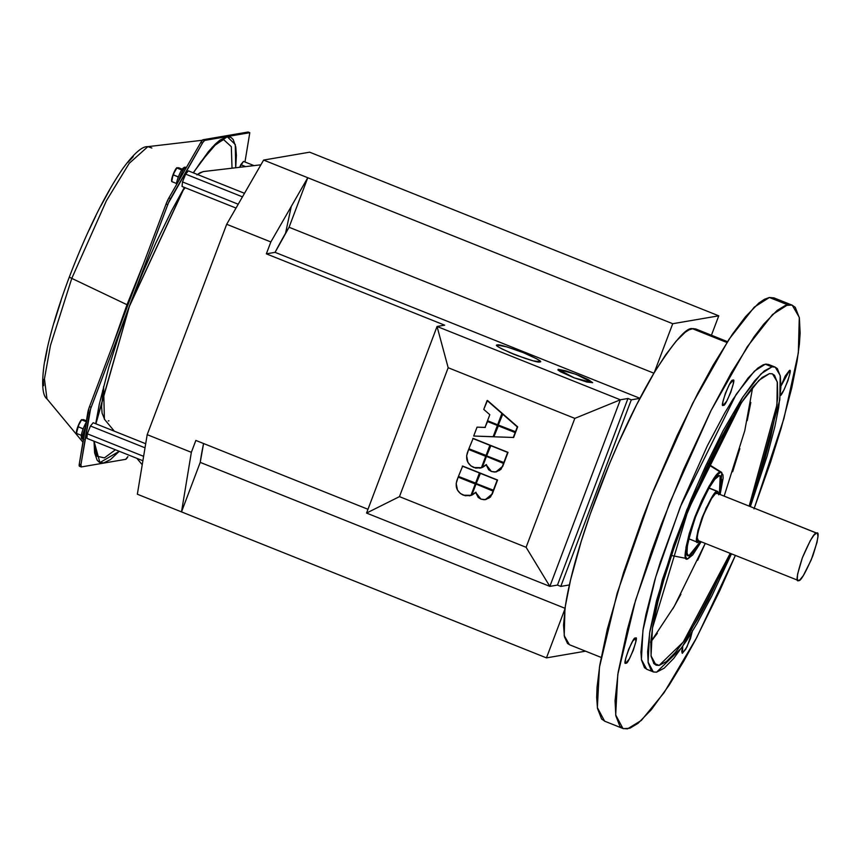 <?xml version="1.0" encoding="UTF-8"?>
<svg xmlns="http://www.w3.org/2000/svg" width="861" height="861" viewBox="0 0 861 861"><rect width="100%" height="100%" fill="white"/><g stroke="black" fill="none" stroke-linecap="round" stroke-linejoin="round"><path stroke-width="1.29" d="M687.928 558.767L692.793 554.861L701.177 541.773L687.928 558.767C682.515 561.996 684.807 548.113 694.805 517.138C708.463 485.529 717.062 470.569 720.614 472.258L707.903 464.359L720.614 472.258L715.749 476.176L709.13 486.078L701.78 500.467L694.805 517.138L689.263 533.562L686.013 547.252L685.55 556.098L686.389 558.262L687.928 558.767L671.193 555.463M260.894 164.806L203.444 171.543L260.894 164.817L203.11 171.597L197.417 174.471M104.708 419.587L102.082 413.129L101.598 406.607L103.611 386.567L104.385 419.189L114.352 431.2M497.066 345.81L497.378 344.981C498.401 344.12 507.032 346.671 523.262 352.644C537.651 358.929 543.14 362.018 539.707 361.921C538.685 362.782 530.053 360.232 513.823 354.258C499.434 347.973 493.945 344.884 497.378 344.981L497.066 345.81M526.2 358.768L509.292 352.375M540.17 361.738L533.163 360.856L517.009 355.507L502.146 349.06L498.045 346.682L497.12 345.046L506.914 346.897L523.262 352.644L536.844 358.865L539.965 360.985L539.707 361.921M557.95 369.972L558.208 369.315L576.16 374.363L592.605 382.693L574.244 377.871L558.208 369.315L557.95 369.972M697.991 542.29L699.735 541.203L697.991 542.29C694.805 544.184 696.151 536.026 702.027 517.805C710.067 499.208 715.125 490.415 717.213 491.405L708.926 488.09L717.762 491.448L718.698 493.794M816.562 533.099L813.882 535.241L810.255 540.686L802.387 557.734L797.566 574.265L797.308 579.119L798.147 580.562L799.794 579.97L803.27 575.697L811.202 559.951L817.014 542.376L817.95 536.263L817.401 533.379L716.578 493.105L816.562 533.099C819.521 531.323 818.262 538.943 812.784 555.958C805.283 573.308 800.558 581.519 798.61 580.594C795.65 582.359 796.899 574.739 802.387 557.734C809.889 540.385 814.614 532.173 816.562 533.099L716.578 493.105C714.63 492.169 709.905 500.381 702.404 517.741C696.915 534.746 695.656 542.365 698.626 540.6M798.61 580.594L698.12 540.557M727.459 341.645L695.774 328.967L692.384 328.676L726.91 342.495L692.384 328.676C686.701 327.008 673.98 341.677 654.231 372.673A170.047 30.113 111.8 0 0 639.906 398.352A170.047 30.113 111.8 0 0 569.401 584.931A170.047 30.113 111.8 0 0 564.956 608.921L564.203 635.612L569.455 644.738L601.15 657.417M605.132 721.378L601.624 719.064L597.491 708.452L596.673 697.367L597.06 687.089L599.805 665.069L607.328 629.111L623.558 572.543L642.866 517.472L653.521 490.2L677.058 435.72L697.776 393.316L713.112 365.215L732.41 334.208L745.529 316.676L758.81 303.072L764.439 299.284L769.39 297.486L787.718 304.816L769.39 297.486L754.279 307.129L728.955 339.374L692.674 403.292L651.325 495.699L617.186 593.089L599.46 667.189L597.362 707.602L604.605 721.163L622.933 728.492L615.69 714.942L617.789 674.529L635.515 600.429L669.654 503.028L711.014 410.632L747.283 346.703L772.608 314.459L787.718 304.816L792.26 305.203L799.288 317.386L798.33 352.967L783.93 418.554L754.322 508.044M753.999 508.894L770.67 461.937L781.131 428.358L791.819 387.676L797.06 361.297L799.395 344.045L800.138 333.078L799.374 317.913L795.252 307.302L791.905 305.042L785.329 305.461L777.139 310.412L763.858 324.005L753.978 336.92L731.441 372.544L710.949 410.729L683.709 469.18L661.194 524.801L651.293 551.933L634.073 605.337L627.443 629.359L618.133 672.398L615.055 700.628L615.819 715.782L619.952 726.393L623.289 728.654L629.875 728.234L638.066 723.294L651.336 709.69L669.094 685.227L683.763 661.151L695.43 640.024L719.807 590.635L735.369 555.453L696.71 637.603L664.122 692.631L641.38 720.388L627.486 728.88L622.933 728.492M659.149 665.392L656.017 665.133L651.034 655.802L652.477 627.992L688.154 510.013L741.569 402.453L758.993 380.271L769.39 373.642L772.274 373.792L774.566 375.353L777.408 382.65L777.709 397.341L775.815 412.494L770.638 437.237L764.859 458.633L749.188 505.988L776.945 404.821L777.268 381.853L772.511 373.9L769.39 373.642L762.114 377.484L752.977 386.837L743.947 398.901L730.666 420.233L720.119 439.573L705.869 468.75L682.342 524.984L673.539 549.372L663.68 580.389L657.89 601.796L652.713 626.528L650.819 641.693L651.12 656.383L653.962 663.68L656.265 665.23L659.149 665.392L653.574 663.164L659.149 665.392L666.425 661.549L675.562 652.197L684.581 640.132L697.862 618.79L708.42 599.46L730.225 553.397L683.247 642.048L659.149 665.392M775.223 367.13L768.561 364.461L765.289 364.192L771.951 366.851L765.289 364.192L754.408 371.134L736.177 394.349L680.276 506.903L655.705 577.021L642.941 630.37L641.423 659.472L646.643 669.234L653.305 671.903L648.096 662.141L649.603 633.039L662.367 579.69L686.938 509.561L742.839 397.007L761.07 373.792L771.951 366.851L775.223 367.13L780.206 375.514L779.818 399.773L750.405 506.472L767.205 455.803L774.9 426.507L778.678 407.522L780.895 387.202L780.346 376.289L777.375 368.648L774.965 367.012L771.951 366.851L764.331 370.876L754.774 380.67L741.999 398.288L723.025 430.823L705.471 466.382L690.996 499.563L673.722 544.776L656.556 600.526L649.851 631.511L647.633 651.831L648.182 662.744L651.164 670.385L653.564 672.01L656.577 672.172L653.305 671.903M626.012 662.916L625.28 661.56L625.732 658.288L628.691 649.226L632.717 641.122L635.569 638.345L635.848 641.596L633.352 650.163L629.283 658.988L626.012 662.916C621.168 667.835 633.761 634.503 635.31 638.324C640.153 633.405 627.561 666.748 626.012 662.916L625.646 662.852M780.927 386.137L789.386 370.779M780.927 386.126L785.146 376.128L789.182 370.779C794.036 365.86 781.433 399.192 779.894 395.371M732.754 380.454L733.443 381.175L733.292 383.726L730.795 392.282L726.716 401.118L723.455 405.047C718.612 409.965 731.204 376.623 732.754 380.454C737.597 375.536 725.005 408.867 723.455 405.047L722.766 404.326L722.917 401.775L725.414 393.208L729.482 384.383L732.948 380.444M692.362 631.457L687.024 646.859L682.45 653.251L682.741 646.417M689.209 555.377L687.788 554.914L687.013 552.913L687.444 544.755L690.447 532.152L695.548 517.009L701.973 501.64L708.754 488.391L714.845 479.265L719.333 475.659C716.061 474.099 708.129 487.886 695.548 517.009C686.335 545.562 684.226 558.348 689.209 555.377L693.686 551.772L700.445 541.483L689.209 555.377L688.23 555.259M719.333 475.659L720.183 475.724L719.409 494.074L721.679 480.201L720.743 476.122L719.333 475.659M185.212 187.73L182.446 191.002L185.212 187.73M102.599 390.614L102.341 395.285M102.33 395.371L102.588 390.657M650.561 642.198L657.363 633.309M672.871 608.792L680.9 594.262M697.668 560.285L705.234 543.399L674.314 606.273L650.819 641.886M732.657 471.742L739.857 448.635M747.208 420.642L750.824 402.496M720.14 494.365L723.143 478.027L722.992 474.938L721.141 472.237L721.776 472.463L720.14 494.365M569.928 644.921L567.56 643.511L564.439 636.785L563.546 625.151L565.343 606.198L570.552 579.937L581.164 541.558L590.248 514.06L609.265 464.348L618.241 443.426L636.634 404.692L654.231 372.673L672.721 323.714L718.763 315.826L711.434 335.23L718.763 315.826L309.659 152.182L263.617 160.071L307.775 177.732L270.849 241.952L226.691 224.28L263.617 160.071L672.721 323.714L307.775 177.732L289.07 227.261A169.595 30.038 111.8 0 0 275.079 252.348L289.07 227.261L653.908 373.2L289.07 227.261L307.775 177.732L270.849 241.952L266.35 253.844L444.663 325.167L266.35 253.844L270.849 241.952L226.691 224.28L147.199 434.665L137.351 494.225L147.199 434.665L226.691 224.28L263.617 160.071L309.659 152.182L718.763 315.826L672.721 323.714L654.231 372.673L665.736 354.71L676.154 341.139L685.141 332.335L688.983 329.871L693.159 328.579L696.183 329.128M285.551 233.256L291.255 206.479M731.441 553.881L681.966 647.515L656.577 672.172L664.197 668.158L673.754 658.364L686.54 640.745L697.098 623.418L711.853 595.92L731.463 553.838M792.26 305.203L773.931 297.874L769.39 297.486L774.566 298.121M724.198 495.99L744.776 430.672L752.718 387.149M647.02 669.384L644.491 667.716L641.52 660.075L640.928 652.1L643.189 628.842L645.911 614.603L654.661 580.562L660.279 562.233L681.858 502.942L707.355 445.772L724.768 412.946L732.894 399.429L748.112 378.001L757.669 368.207L763.201 364.795L766.096 364.095L769.013 364.644M789.182 370.779L789.881 371.5L789.731 374.051L787.89 380.799L783.94 390.022L780.518 395.059M692.459 630.607L690.447 638.668L685.711 649.323L682.203 653.241L681.74 651.293L682.429 647.537M546.455 657.879L585.545 651.174L546.455 657.879L564.956 608.921L546.455 657.879L137.351 494.225L181.51 511.897L200.226 462.379L565.042 608.307L200.226 462.379L203.583 443.523A169.595 30.038 111.8 0 0 200.226 462.379L181.51 511.897L546.455 657.879M631.296 399.827L560.791 586.416L569.401 584.931L560.791 586.416L557.465 585.082L549.845 586.384L620.35 399.795L437.054 326.47L448.172 367.722L574.814 418.381L620.35 399.795L574.814 418.381L526.103 547.295L549.845 586.384L526.103 547.295L399.461 496.636L366.549 513.059L549.845 586.384L366.549 513.059L399.461 496.636L448.172 367.722L437.054 326.47L366.549 513.059L437.054 326.47L620.35 399.795L627.97 398.492L631.296 399.827L639.906 398.352L631.296 399.827L560.791 586.416L557.465 585.082L627.97 398.492L557.465 585.082L549.845 586.384L620.35 399.795L627.97 398.492L631.296 399.827M718.709 494.795L717.719 491.437L714.35 493.708L706.138 507.99L697.98 530.354L696.495 538.9L697.485 542.269M698.379 540.611L697.227 537.888L698.002 532.055L703.598 514.684L711.53 498.584L715.394 493.73L717.417 493.375M496.819 345.422L497.378 344.981M195.845 440.434L191.357 452.326L181.51 511.897L191.357 452.326L195.845 440.434L367.97 509.281L195.845 440.434M147.199 434.665L191.357 452.326L147.199 434.665M275.079 252.348L639.938 398.299L275.079 252.348L266.35 253.844L275.079 252.348M469.245 495.839L470.945 495.409L475.638 483.914L458.526 477.069L475.638 483.914L471.311 495.344L463.358 495.183C457.073 492.072 454.931 487.122 456.954 480.32L458.16 477.134L456.179 483.473L457.492 490.07L460.484 493.579L465.241 495.753L470.945 495.409L475.261 483.979L458.16 477.134L475.638 483.914L471.311 495.344L469.406 495.807M479.695 468.18L481.396 467.749L486.088 456.255L468.987 449.41L486.088 456.255L481.773 467.684L473.808 467.523C467.523 464.413 465.381 459.462 467.405 452.66L468.61 449.474L466.63 455.813L467.943 462.411L470.935 465.919L475.692 468.093L481.396 467.749L485.712 456.319L468.61 449.474L486.088 456.255L481.773 467.684L479.857 468.147M513.274 437.539L515.158 432.566L498.045 425.732L493.87 436.796L513.651 437.485L515.524 432.513L513.651 437.485L493.87 436.796L498.422 425.668L515.524 432.513L498.045 425.732L515.158 432.566L513.274 437.539M485.023 427.379L477.048 427.153L484.991 427.454L477.048 427.153L473.69 436.032L493.105 436.775L497.378 425.463L487.272 421.416L484.991 427.454L487.638 421.352L497.744 425.399L493.471 436.71L473.69 436.032L477.048 427.153L485.356 427.39M489.812 414.69L487.53 420.728L497.636 424.774L501.909 413.463L487.111 400.516L483.753 409.395L489.812 414.69L483.753 409.395L487.477 400.462L502.286 413.398L497.636 424.774L502.286 413.398L497.636 424.774L487.53 420.728L489.812 414.69M515.416 431.888L517.289 426.916L502.49 413.98L498.315 425.043L515.782 431.824L517.665 426.852L515.416 431.888L498.315 425.043L502.867 413.915L517.665 426.852L502.49 413.98L517.289 426.916L515.416 431.888M486.39 456.588L482.311 467.372L486.088 464.671L488.639 469.762L491.405 471.473L494.644 472.086L499.52 470.386L502.297 466.608L503.491 463.433L486.756 456.524L503.868 463.369L500.93 469.396L496.162 471.925L502.663 466.544L503.868 463.369L486.756 456.524L503.491 463.433L502.297 466.608L495.807 471.979L491.405 471.473L486.088 464.671L482.311 467.372L486.39 456.588M475.939 484.248L471.86 495.032L475.638 492.331L478.189 497.421L480.955 499.132L484.194 499.746L489.07 498.045L491.642 494.763L493.041 491.093L476.305 484.183L493.418 491.028L490.479 497.055L485.712 499.584L492.212 494.214L493.418 491.028L476.305 484.183L493.041 491.093L491.835 494.268L485.356 499.638L480.955 499.132L475.638 492.331L471.86 495.032L475.939 484.248M399.461 496.636L526.103 547.295L574.814 418.381L448.172 367.722L399.461 496.636M475.81 492.492L472.237 494.967L476.015 492.266M462.691 466.059L479.792 472.904L475.907 483.193L458.429 476.413L462.691 466.059L479.792 472.904L475.907 483.193L458.429 476.413L462.691 466.059M486.261 464.832L482.687 467.308L486.465 464.606M473.141 438.4L490.243 445.245L486.357 455.534L468.879 448.753L473.141 438.4L490.243 445.245L486.357 455.534L468.879 448.753L473.141 438.4M490.921 445.514L508.022 452.359L504.137 462.648L486.659 455.867L490.921 445.514L508.022 452.359L504.137 462.648L486.659 455.867L490.921 445.514M480.47 473.173L497.572 480.018L493.687 490.307L476.208 483.527L480.47 473.173L497.572 480.018L493.687 490.307L476.208 483.527L480.47 473.173M444.663 325.167L437.054 326.47L444.663 325.167M558.208 369.315L565.86 370.843L578.99 375.461L588.364 379.636L592.648 382.661L586.944 382.058L573.964 377.764L560.5 371.769L557.993 370.058L558.208 369.315M196.889 174.88L200.193 172.652L203.766 171.511M108.927 420.825L108.271 420.9M480.094 473.238L497.572 480.018L493.321 490.372L497.206 480.083L480.094 473.238M490.555 445.578L508.022 452.359L503.771 462.712L507.656 452.423L490.555 445.578M487.272 421.416L497.744 425.399L493.471 436.71L497.744 425.399L487.272 421.416M487.111 400.516L502.286 413.398L487.111 400.516M472.775 438.464L490.243 445.245L485.991 455.598L489.877 445.309L472.775 438.464M462.314 466.124L479.792 472.904L475.541 483.258L479.426 472.969L462.314 466.124M176.516 183.479L171.716 181.563L176.516 183.479M176.709 182.586L177.527 182.909L176.709 182.586M178.561 167.701L182.241 169.176L176.839 167.744A7.297 1.291 111.8 0 0 176.731 167.82A7.297 1.291 111.8 0 0 174.535 171.221A7.297 1.291 111.8 0 0 173.061 174.643L171.716 181.563L172.889 175.095L176.742 167.809M176.505 183.554A9.406 1.668 -68.2 0 1 178.356 177.011L178.141 177.28M177.926 177.818L178.313 176.882L173.427 174.923L174.535 171.221L177.108 167.604L181.725 169.94L176.849 167.992L173.061 174.643A7.297 1.291 111.8 0 0 171.974 178.012A7.297 1.291 111.8 0 0 171.597 180.67M171.683 181.014L171.974 178.012L173.427 174.923L178.356 177.011A9.406 1.668 -68.2 0 1 182.22 169.208A9.406 1.668 -68.2 0 1 183.576 167.927A9.406 1.668 111.8 0 0 181.305 170.629A9.406 1.668 111.8 0 0 178.356 177.011A9.406 1.668 111.8 0 0 176.828 181.875M185.653 167.314A10.762 1.905 111.8 0 0 178.485 181.23A10.762 1.905 -68.2 0 1 185.653 167.314A1.819 1.787 -99.7 0 0 184.706 167.217A1.819 1.787 80.3 0 1 185.653 167.314M183.576 167.927A1.819 1.787 80.3 0 1 184.706 167.217L181.23 170.704M81.343 435.354L76.543 433.438L81.343 435.354M81.537 434.461L82.807 434.966L81.537 434.461M83.388 419.576L86.423 420.792L83.388 419.576L81.666 419.867L86.272 421.707L81.666 419.867L79.363 423.095A7.297 1.291 111.8 0 0 77.877 426.529L76.543 433.438L77.877 426.529L81.709 419.576A7.297 1.291 111.8 0 0 81.558 419.694A7.297 1.291 111.8 0 0 79.363 423.095L81.666 419.867M81.784 437.313A9.406 1.668 -68.2 0 1 81.332 435.429A9.406 1.668 -68.2 0 1 83.173 428.886L82.957 429.165M82.742 429.704L83.13 428.756L78.243 426.798L79.363 423.095L77.877 426.529A7.297 1.291 111.8 0 0 76.801 429.887A7.297 1.291 111.8 0 0 76.414 432.545L76.511 433.32M76.5 432.889L78.243 426.798L83.173 428.886A9.406 1.668 111.8 0 0 81.644 433.75M85.293 427.594A10.762 1.905 111.8 0 0 82.613 439.142A10.762 1.905 -68.2 0 1 85.293 427.594M86.132 422.503A9.406 1.668 111.8 0 0 83.173 428.886M82.893 442.145L46.968 398.88L44.449 378.872L50.465 345.422L71.786 278.383L126.997 304.708L71.786 278.383L50.465 345.422L44.449 378.872L46.968 398.88C42.555 395.651 41.554 384.501 43.986 365.451C47.742 341.548 56.213 312.005 69.397 276.833C87.047 230.877 104.881 194.737 122.908 168.433C133.95 153.398 142.269 146.133 147.866 146.65L129.225 163.321L106.387 200.764L71.786 278.383A7.297 0.775 -159.3 0 1 69.397 276.844A7.297 0.775 20.7 0 0 71.786 278.383L106.387 200.764L129.225 163.321L147.866 146.65L151.848 148.017M79.567 466.275L79.201 464.563L87.79 412.527L89.458 413.194A9.116 1.614 -68.2 0 1 91.18 407.296L168.401 203.002L202.809 142.517L204.703 140.408L249.808 132.68L248.14 132.013L249.808 132.68L244.965 161.997L249.808 132.68L204.703 140.408L203.035 139.74L248.14 132.013L202.841 139.816L200.785 142.452L202.453 143.12L170.543 198.611L168.874 197.944L200.785 142.452L202.453 143.12A9.116 1.614 -68.2 0 1 204.703 140.408L203.035 139.74A9.116 1.614 111.8 0 0 200.785 142.452L168.498 198.611L166.065 204.035L167.723 204.703A9.116 1.614 -68.2 0 1 170.543 198.611L168.874 197.944A9.116 1.614 111.8 0 0 166.065 204.035L167.723 204.703L90.566 408.975L80.945 464.671L81.321 466.931L125.663 459.333L127.912 456.631A9.116 1.614 -68.2 0 1 125.663 459.333L81.321 466.931A9.116 1.614 -68.2 0 1 81.138 466.92A9.116 1.614 -68.2 0 1 80.945 464.671L79.287 464.014L88.909 408.308L89.512 406.629L91.18 407.296L89.512 406.629L166.065 204.035L89.512 406.629A9.116 1.614 111.8 0 0 87.79 412.527L89.458 413.194L80.945 464.671L79.287 464.014A9.116 1.614 111.8 0 0 79.47 466.253L81.138 466.92M95.905 423.816L129.494 305.989L95.711 423.741L99.284 404.293L108.626 367.927L118.151 337.695L129.494 305.989L142.194 274.056L155.787 243.125L171.726 210.504L184.383 187.397L129.559 305.827M94.021 441.198L99.908 462.583L119.238 451.293L110.412 459.634L103.568 462.938L99.489 462.4L97.164 460.248L94.602 452.864L94.01 441.198M115.439 449.765L104.418 457.88L96.949 456.222L104.418 457.88L115.439 449.765M43.674 385.674L43.211 379.357M44.998 360.931L47.161 349.652M54.082 322.681L61.142 300.263M89.06 230.124L95.829 215.907M100.877 205.94L109.627 189.904M128.117 162.212L133.24 156.637M193.241 172.803L208.448 151.558L215.358 144.035L219.953 140.117L226.798 136.802L230.877 137.34L233.202 139.504L235.763 146.876L236.398 155.4L235.699 167.766L235.279 144.519L227.272 136.738L212.323 147.134L193.251 172.803M126.997 304.708L143.152 264.661L126.997 304.708L127.837 305.192L126.997 304.708L113.028 344.378L126.997 304.708M223.602 139.6L231.329 146.693L232.029 168.196L231.329 146.693L223.602 139.6L215.971 144.174L200.893 161.793L193.391 172.867M86.875 438.346L142.883 460.743L86.875 438.346L87.316 433.804L143.615 456.33L87.316 433.804L86.875 438.346M87.316 433.804L90.47 426.001L93.192 422.729L145.692 443.727L93.192 422.729L90.47 426.001L145.025 447.817L90.47 426.001L87.316 433.804M239.713 167.292L243.491 161.405L254.017 165.613L243.491 161.405L240.779 164.677L245.589 166.603L240.779 164.677L239.713 167.292M182.048 186.471L236.022 208.061L182.048 186.471L182.489 181.929L238.228 204.229L182.489 181.929L182.048 186.471M182.489 181.929L185.653 174.126L188.365 170.855L244.502 193.305L188.365 170.855L185.653 174.126L242.468 196.857L185.653 174.126L182.489 181.929M142.226 464.757L136.91 458.353M717.697 491.427L709.001 487.95M688.682 538.738L697.367 542.215M721.776 472.463L707.86 463.778M176.43 184.814L176.914 181.273M171.683 181.445L171.597 180.681M184.706 167.217L186.331 167.594M83.872 439.314L82.699 439.196C81.418 438.981 81.009 437.463 81.461 434.611L81.741 433.148M86.057 422.579L86.638 421.675M94.376 441.349L94.57 447.548L96.949 456.222M202.281 140.268L147.866 146.65M129.591 305.935L184.491 187.44"/></g></svg>
